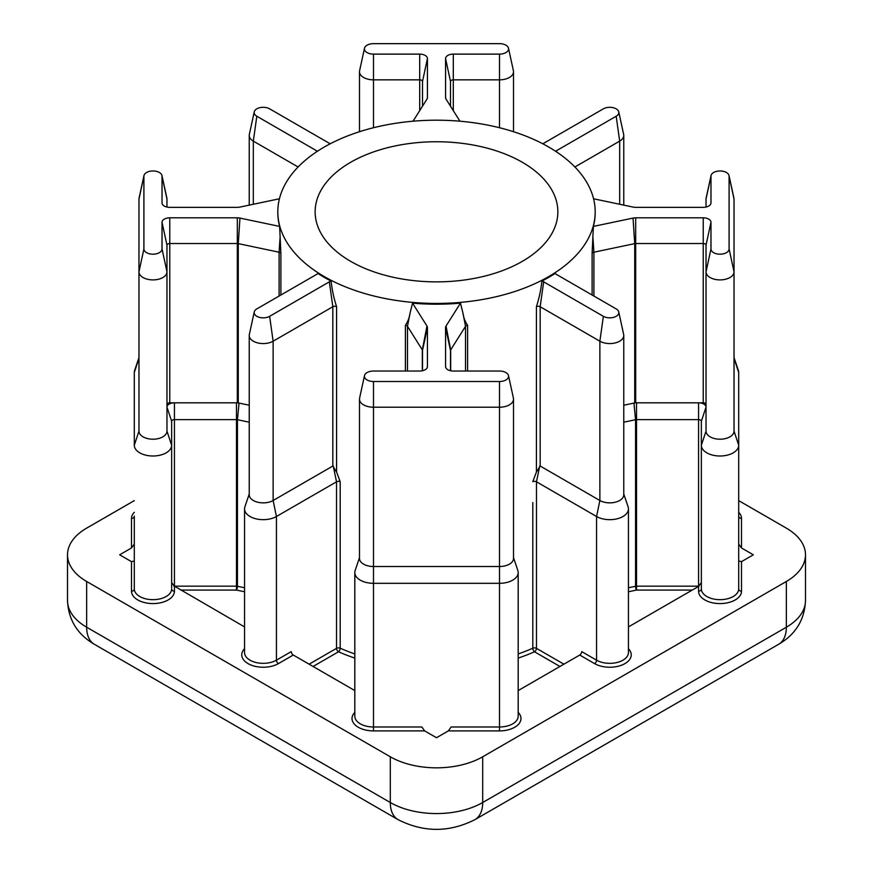 <?xml version="1.0" encoding="UTF-8"?>
<svg xmlns="http://www.w3.org/2000/svg" width="873" height="873" viewBox="0 0 873 873"><rect width="100%" height="100%" fill="white"/><g stroke="black" fill="none" stroke-linecap="round" stroke-linejoin="round"><path stroke-width="1.31" d="M522.316 162.269A121.358 70.058 0 0 0 390.056 147.09A121.358 70.058 0 0 0 315.142 211.812A121.358 70.058 0 0 0 350.684 261.354A121.358 70.058 0 0 0 482.944 276.545A121.358 70.058 0 0 0 557.858 211.812A121.358 70.058 0 0 0 522.316 162.269M422.499 370.741L422.499 350.444A2.805 1.615 0 0 0 422.325 349.887L407.473 326.316A2.805 1.615 0 0 0 406.818 325.727A2.805 1.615 0 0 0 405.388 325.291C407.833 321.733 409.382 317.696 410.026 313.167L412.536 303.149L426.973 326.055A7.737 4.463 180 0 1 427.432 327.582L427.432 366.573A7.737 4.463 180 0 1 427.377 367.129A7.737 4.463 180 0 1 419.695 371.036L373.491 371.036A9.068 5.238 0 0 0 364.499 375.619A9.068 5.238 0 0 0 373.491 381.512L499.509 381.512A9.068 5.238 0 0 0 508.501 375.619A9.068 5.238 0 0 0 505.925 372.575A9.068 5.238 0 0 0 499.509 371.036L453.305 371.036A7.737 4.463 180 0 1 447.827 369.737A7.737 4.463 180 0 1 445.623 367.129A7.737 4.463 180 0 1 445.568 366.573L445.568 327.582A7.737 4.463 180 0 1 446.027 326.055L460.464 303.149L462.974 313.167C463.618 317.696 465.167 321.733 467.612 325.291A2.805 1.615 0 0 0 465.527 326.316L450.675 349.887A2.805 1.615 0 0 0 450.501 350.444L450.501 370.741M279.415 198.782L239.955 207.076A7.737 4.463 180 0 1 237.314 207.348L169.777 207.348A7.737 4.463 180 0 1 164.299 206.039A7.737 4.463 180 0 1 162.094 203.431A7.737 4.463 180 0 1 162.029 202.874L162.029 176.204A9.068 5.238 0 0 0 161.963 175.549A9.068 5.238 0 0 0 159.377 172.494A9.068 5.238 0 0 0 150.025 171.25A9.068 5.238 0 0 0 143.98 175.549A9.068 5.238 0 0 0 143.903 176.204L143.903 248.958A9.068 5.238 0 0 0 152.971 254.196A9.068 5.238 0 0 0 162.029 248.958L162.029 222.277A7.737 4.463 180 0 1 169.777 217.814L237.314 217.814A7.737 4.463 180 0 1 239.955 218.086L279.622 226.413L280.888 253.41A2.805 1.615 0 0 0 280.124 252.581A2.805 1.615 0 0 0 279.098 252.21L238.274 243.622A2.805 1.615 0 0 0 237.314 243.534L169.777 243.534A2.805 1.615 0 0 0 166.972 245.149L166.972 431.12A14.001 8.086 0 0 1 152.971 439.206A14.001 8.086 0 0 1 138.971 431.12L138.971 199.066A14.001 8.086 180 0 1 139.08 198.062L143.98 175.549M555.632 151.291A7.737 4.463 180 0 1 556.483 150.713L616.185 116.24A9.068 5.238 0 0 0 618.761 111.886A9.068 5.238 0 0 0 616.185 108.841A9.068 5.238 0 0 0 603.363 108.841L543.661 143.303A7.737 4.463 180 0 1 542.744 143.761M459.962 121.205L446.027 99.107A7.737 4.463 180 0 1 445.623 98.136A7.737 4.463 180 0 1 445.568 97.58L445.568 58.589A7.737 4.463 180 0 1 453.305 54.115L499.509 54.115A9.068 5.238 0 0 0 508.501 48.233A9.068 5.238 0 0 0 505.925 45.178A9.068 5.238 0 0 0 499.509 43.65L373.491 43.65A9.068 5.238 0 0 0 364.499 48.233A9.068 5.238 0 0 0 373.491 54.115L419.695 54.115A7.737 4.463 180 0 1 427.432 58.589L427.432 97.58A7.737 4.463 180 0 1 427.377 98.136A7.737 4.463 180 0 1 426.973 99.107L413.038 121.205M249.231 422.194L237.445 419.717A2.805 1.615 0 0 0 236.485 419.629L174.436 419.629A2.805 1.615 0 0 0 171.643 421.244L171.643 445.219A18.671 10.782 180 0 1 152.971 456.001A18.671 10.782 180 0 1 134.3 445.219L134.3 372.465A18.671 10.782 180 0 1 134.638 370.403L138.971 357.581M171.643 582.531L174.436 586.427L174.436 591.185A21.476 12.397 180 0 1 152.971 603.581A21.476 12.397 180 0 1 131.496 591.185A2.805 2.292 180 0 0 134.3 588.904L134.3 516.139A2.805 2.292 180 0 1 131.496 518.431A21.476 12.397 180 0 1 134.3 512.309M729.02 175.549L733.92 198.062A14.001 8.086 180 0 1 734.029 199.066L734.029 271.819A14.001 8.086 180 0 1 720.029 279.906A14.001 8.086 180 0 1 706.028 271.819L706.028 245.149A2.805 1.615 0 0 0 703.223 243.534L635.686 243.534A2.805 1.615 0 0 0 634.726 243.622L593.902 252.21A2.805 1.615 0 0 0 592.112 253.41L593.378 226.413L633.045 218.086A7.737 4.463 180 0 1 635.686 217.814L703.223 217.814A7.737 4.463 180 0 1 710.971 222.277L710.971 248.958A9.068 5.238 0 0 0 720.029 254.196A9.068 5.238 0 0 0 729.097 248.958L729.097 176.204A9.068 5.238 0 0 0 729.02 175.549A9.068 5.238 0 0 0 726.445 172.494A9.068 5.238 0 0 0 717.093 171.25A9.068 5.238 0 0 0 711.037 175.549A9.068 5.238 0 0 0 710.971 176.204L710.971 202.874A7.737 4.463 180 0 1 710.906 203.431A7.737 4.463 180 0 1 703.223 207.348L635.686 207.348A7.737 4.463 180 0 1 633.045 207.076L593.585 198.782M706.028 207.043L706.028 199.066A14.001 8.086 180 0 1 706.137 198.062L711.037 175.549M324.287 276.599A158.69 91.621 0 0 0 497.228 296.46A158.69 91.621 0 0 0 595.19 211.812A158.69 91.621 0 0 0 548.713 147.035A158.69 91.621 0 0 0 375.772 127.174A158.69 91.621 0 0 0 277.81 211.812A158.69 91.621 0 0 0 324.287 276.599M254.239 311.967A9.068 5.238 0 0 1 256.815 308.911L316.517 274.449A7.737 4.463 180 0 0 317.848 273.424A158.69 91.621 0 0 0 324.287 277.363A158.69 91.621 0 0 0 331.118 281.084C332.002 289.607 333.824 298.119 336.574 306.619A2.805 1.615 0 0 0 332.831 306.729L273.129 341.201A14.001 8.086 180 0 1 257.873 342.947A14.001 8.086 180 0 1 249.231 335.483A14.001 8.086 180 0 1 249.34 334.479L254.239 311.967A9.068 5.238 0 0 0 259.248 317.314A9.068 5.238 0 0 0 269.637 316.321L329.339 281.848A7.737 4.463 180 0 1 331.118 281.084M336.574 306.619L336.574 472.053L340.197 481.667A2.805 1.615 0 0 0 336.52 481.809L276.435 516.5A18.671 10.782 180 0 1 256.084 518.846A18.671 10.782 180 0 1 244.56 508.883A18.671 10.782 180 0 1 244.898 506.82L249.231 493.998M412.536 303.149A158.69 91.621 0 0 0 460.464 303.149M623.769 493.998L628.102 506.82A18.671 10.782 180 0 1 628.44 508.883A18.671 10.782 180 0 1 616.916 518.846A18.671 10.782 180 0 1 596.565 516.5L536.48 481.809A2.805 1.615 0 0 0 532.803 481.667L536.426 472.053L536.426 306.619C539.187 298.108 540.998 289.596 541.882 281.084A158.69 91.621 0 0 0 555.152 273.424A7.737 4.463 180 0 0 556.483 274.449L616.185 308.911A9.068 5.238 0 0 1 618.761 311.967L623.66 334.479A14.001 8.086 180 0 1 623.769 335.483A14.001 8.086 180 0 1 615.127 342.947A14.001 8.086 180 0 1 599.871 341.201L540.169 306.729A2.805 1.615 0 0 0 536.426 306.619M593.378 226.413A158.69 91.621 0 0 0 595.19 212.576A158.69 91.621 0 0 0 595.19 212.194M239.955 218.086L238.274 243.622L238.274 402.922L249.231 405.225M238.274 402.922A2.805 1.615 0 0 0 237.314 402.824L237.314 217.814M169.777 217.814L169.777 402.824L237.314 402.824M244.56 591.763L236.485 590.072L236.485 402.824A7.464 4.31 180 0 1 239.038 403.086L237.445 419.717L237.445 586.263L244.56 587.758M277.81 212.194A158.69 91.621 0 0 0 277.81 212.576A158.69 91.621 0 0 0 279.622 226.413M169.777 402.824A2.805 1.615 0 0 0 166.972 404.45M171.643 421.244L166.972 407.145A7.464 4.31 180 0 1 174.436 402.824L174.436 586.165L236.485 586.165A2.805 1.615 180 0 1 237.445 586.263A2.805 0.786 101.9 0 1 236.485 590.072L180.733 590.072M134.3 500.622L86.656 528.132A65.344 37.725 0 0 0 67.516 554.802A65.344 37.725 0 0 0 86.656 581.483L390.296 756.782A65.344 37.725 0 0 0 482.704 756.782L786.344 581.483A65.344 37.725 0 0 0 805.484 554.802A65.344 37.725 0 0 0 786.344 528.132L738.7 500.622M738.7 560.968L741.504 561.645L753.334 554.802L741.504 547.971L738.7 544.065L738.7 445.219L738.7 588.904A18.671 10.782 0 0 1 720.029 599.675A18.671 10.782 0 0 1 701.357 588.904L701.357 421.244A2.805 1.615 0 0 0 698.564 419.629L636.515 419.629A2.805 1.615 0 0 0 635.555 419.717L623.769 422.194M628.44 626.912L698.564 586.427L701.357 582.531M518.18 690.576L579.737 655.034A2.805 1.615 120 0 0 581.713 651.607L596.565 660.174A18.671 10.782 0 0 0 616.916 662.52A18.671 10.782 0 0 0 628.44 652.557L628.44 508.883M513.51 557.661L517.842 570.484A18.671 10.782 180 0 1 518.18 572.535A18.671 10.782 180 0 1 499.509 583.317L373.491 583.317A18.671 10.782 180 0 1 354.82 572.535L354.82 716.22A18.671 10.782 0 0 0 373.491 726.991L421.866 726.991L424.66 730.897L436.5 737.729L448.34 730.897L451.134 726.991L499.509 726.991L499.509 730.897L448.34 730.897M244.56 508.883L244.56 652.557A18.671 10.782 0 0 0 256.084 662.52A18.671 10.782 0 0 0 276.435 660.174L291.287 651.607A2.805 1.615 -120 0 0 293.263 655.034L354.82 690.576M174.043 586.176A2.805 1.615 180 0 1 174.436 586.165L244.56 626.912M134.3 569.218L134.3 544.065L131.496 547.971L119.666 554.802L131.496 561.645L134.3 560.968M635.686 217.814L635.686 402.824L703.223 402.824L703.223 217.814M635.686 402.824A2.805 1.615 0 0 0 634.726 402.922L633.962 403.086A7.464 4.31 180 0 1 636.515 402.824L636.515 590.072L628.44 591.763M706.028 404.45A2.805 1.615 0 0 0 703.223 402.824M628.44 587.758L635.555 586.263A2.805 1.615 180 0 1 636.515 586.165L698.564 586.165L698.564 402.824A7.464 4.31 180 0 1 706.028 407.145L701.357 421.244M738.7 586.121L738.7 544.065M738.7 445.219A18.671 10.782 180 0 1 720.029 456.001A18.671 10.782 180 0 1 701.357 445.219L706.028 431.12A14.001 8.086 0 0 0 720.029 439.206A14.001 8.086 0 0 0 734.029 431.12L734.029 271.819L734.029 431.12L738.7 445.219L738.7 372.465L734.029 358.366M734.029 357.581L738.362 370.403A18.671 10.782 180 0 1 738.7 372.465M692.267 590.072L636.515 590.072A2.805 0.786 -101.9 0 1 635.555 586.263L635.555 419.717L633.962 403.086L623.769 405.225M710.971 248.958L706.028 271.819L706.028 431.12M541.882 281.084A7.737 4.463 180 0 1 543.661 281.848L603.363 316.321A9.068 5.238 0 0 0 613.752 317.314A9.068 5.238 0 0 0 618.761 311.967M603.363 316.321L599.871 341.201L599.871 500.502L540.169 466.029L536.426 472.053M628.44 648.726A21.476 12.397 180 0 1 622.776 664.702A21.476 12.397 180 0 1 594.589 663.611A2.805 1.615 120 0 0 596.565 660.174L596.565 516.5L599.871 500.502A14.001 8.086 0 0 0 615.127 502.248A14.001 8.086 0 0 0 623.769 494.784L623.769 335.483M166.972 431.12L171.643 445.219L171.643 587.78M354.82 572.535A18.671 10.782 180 0 1 355.158 570.484L359.49 557.661M422.499 106.2L422.499 81.451A2.805 1.615 0 0 0 419.695 79.836L373.491 79.836A14.001 8.086 180 0 1 359.49 71.75A14.001 8.086 180 0 1 359.6 70.746L364.499 48.233M508.501 48.233L513.4 70.746A14.001 8.086 180 0 1 513.51 71.75A14.001 8.086 180 0 1 499.509 79.836L453.305 79.836A2.805 1.615 0 0 0 450.501 81.451L450.501 106.2M618.761 111.886L623.66 134.398A14.001 8.086 180 0 1 623.769 135.402A14.001 8.086 180 0 1 619.677 141.12L574.892 166.983M161.963 175.549L166.863 198.062A14.001 8.086 180 0 1 166.972 199.066L166.972 207.043M162.029 248.958L166.972 271.819A14.001 8.086 180 0 1 152.971 279.906A14.001 8.086 180 0 1 138.971 271.819L143.903 248.958M330.256 143.761A7.737 4.463 180 0 1 329.339 143.303L269.637 108.841A9.068 5.238 0 0 0 260.285 107.586A9.068 5.238 0 0 0 254.239 111.886A9.068 5.238 0 0 0 256.815 116.24L316.517 150.713A7.737 4.463 180 0 1 317.368 151.291M298.108 166.983L253.323 141.12A14.001 8.086 180 0 1 249.231 135.402A14.001 8.086 180 0 1 249.34 134.398L254.239 111.886M508.501 375.619L513.4 398.132A14.001 8.086 180 0 1 513.51 399.136A14.001 8.086 180 0 1 499.509 407.222L373.491 407.222A14.001 8.086 180 0 1 359.49 399.136A14.001 8.086 180 0 1 359.6 398.132L364.499 375.619M359.49 399.136L359.49 558.436A14.001 8.086 0 0 0 373.491 566.522L499.509 566.522A14.001 8.086 0 0 0 513.51 558.436L513.51 399.136M249.231 335.483L249.231 494.784A14.001 8.086 0 0 0 257.873 502.248A14.001 8.086 0 0 0 273.129 500.502L332.831 466.029L332.831 306.729L329.339 281.848M336.574 472.053L332.831 466.029M698.957 586.176A2.805 1.615 180 0 0 698.564 586.165L698.564 591.185A2.805 2.292 180 0 0 701.357 588.904M559.931 666.47L534.494 651.782A2.805 1.386 66.2 0 1 532.803 648.213L532.803 502.564M738.7 512.309A21.476 12.397 180 0 1 741.504 518.431A2.805 2.292 0 0 1 738.7 516.139M499.509 381.512L499.509 726.991A18.671 10.782 0 0 0 518.18 716.22L518.18 572.535M518.18 712.379A21.476 12.397 180 0 1 499.509 730.897M138.971 199.066L143.903 176.204M410.026 313.167L407.473 326.316L407.473 371.036M280.888 253.41L280.888 295.019M134.3 372.465L138.971 358.366M706.028 199.066L710.971 176.204M340.197 481.667L340.197 648.213A158.69 91.621 0 0 0 354.82 653.942M405.388 371.036L405.388 325.291M467.612 325.291L467.612 371.036M518.18 653.942A158.69 91.621 0 0 0 532.803 648.213A2.805 1.615 180 0 1 536.48 648.355L563.893 664.178M592.112 295.019L592.112 253.41M741.504 518.431L741.504 547.971M741.504 561.645L741.504 591.185A21.476 12.397 180 0 1 720.029 603.581A21.476 12.397 180 0 1 698.564 591.185M594.589 663.611L579.737 655.034M424.66 730.897L373.491 730.897A21.476 12.397 180 0 1 354.82 712.379M293.263 655.034L278.411 663.611A21.476 12.397 180 0 1 250.224 664.702A21.476 12.397 180 0 1 244.56 648.726M131.496 591.185L131.496 561.645M131.496 547.971L131.496 518.431M354.82 658.1A161.494 93.236 180 0 1 338.506 651.782L313.069 666.47M539.743 465.996L536.48 481.809L536.48 648.355A2.805 1.615 120 0 1 534.494 651.782A161.494 93.236 180 0 1 518.18 658.1M86.656 581.483L86.656 627.218L390.296 802.516L390.296 756.782M482.704 756.782L482.704 802.516L786.344 627.218L786.344 581.483M67.516 600.537A65.344 37.725 0 0 0 86.656 627.218A37.343 21.563 -60 0 0 94.393 644.307C81.124 636.537 68.531 623.671 67.516 600.537L67.516 554.802M94.393 644.307L398.023 819.616A37.343 21.563 120 0 1 390.296 802.516A65.344 37.725 0 0 0 482.704 802.516A37.343 21.563 60 0 1 474.977 819.616L778.607 644.307A37.343 21.563 60 0 0 786.344 627.218A65.344 37.725 0 0 0 805.484 600.537L805.484 554.802M634.726 402.922L634.726 243.622L633.045 218.086M592.974 238.111L593.902 252.21L593.902 296.056M543.661 281.848L540.169 306.729L540.169 466.029M710.731 203.976L710.971 202.874M734.029 199.066L729.097 176.204M734.029 271.819L729.097 248.958M706.028 245.149L710.971 222.277M134.3 588.904A18.671 10.782 0 0 0 152.971 599.675A18.671 10.782 0 0 0 171.643 588.904A2.805 2.292 0 0 0 174.436 591.185M373.491 381.512L373.491 730.897M269.637 316.321L273.129 341.201L273.129 500.502L276.435 516.5L276.435 660.174A2.805 1.615 60 0 0 278.411 663.611M309.107 664.178L336.52 648.355L336.52 481.809L333.257 465.996M499.509 54.115L499.509 127.731M453.305 54.115L453.305 110.642M373.491 54.115L373.491 127.731M419.695 110.642L419.695 54.115M616.185 116.24L619.677 141.12L619.677 204.271M279.098 296.056L279.098 252.21L280.026 238.111M256.815 116.24L253.323 141.12L253.323 204.271M465.527 371.036L465.527 326.316L462.974 313.167M446.027 326.055L450.675 349.887L450.675 370.774M422.325 370.774L422.325 349.887L426.973 326.055M336.52 648.355A2.805 1.615 180 0 1 340.197 648.213A2.805 1.386 -66.2 0 1 338.506 651.782A2.805 1.615 -120 0 1 336.52 648.355M134.3 445.219L138.971 431.12M427.203 98.671L427.432 97.58M422.499 81.451L427.432 58.589M450.501 81.451L445.568 58.589M445.797 98.671L445.568 97.58M556.658 151.967L556.483 150.713M166.972 245.149L162.029 222.277M166.972 199.066L162.029 176.204M162.269 203.976L162.029 202.874M316.342 151.967L316.517 150.713M450.501 350.444L445.568 327.582M445.797 367.675L445.568 366.573M427.203 367.675L427.432 366.573M422.499 350.444L427.432 327.582M741.504 591.185A2.805 2.292 0 0 1 738.7 588.904M595.19 211.812L595.19 212.576M277.81 211.812L277.81 212.576M398.023 819.616C423.678 832.602 449.322 832.602 474.977 819.616M778.607 644.307C791.876 636.537 804.47 623.671 805.484 600.537M513.51 71.75L513.51 131.703M359.49 71.75L359.49 131.703M623.769 135.402L623.769 205.133M249.231 135.402L249.231 205.133"/></g></svg>
